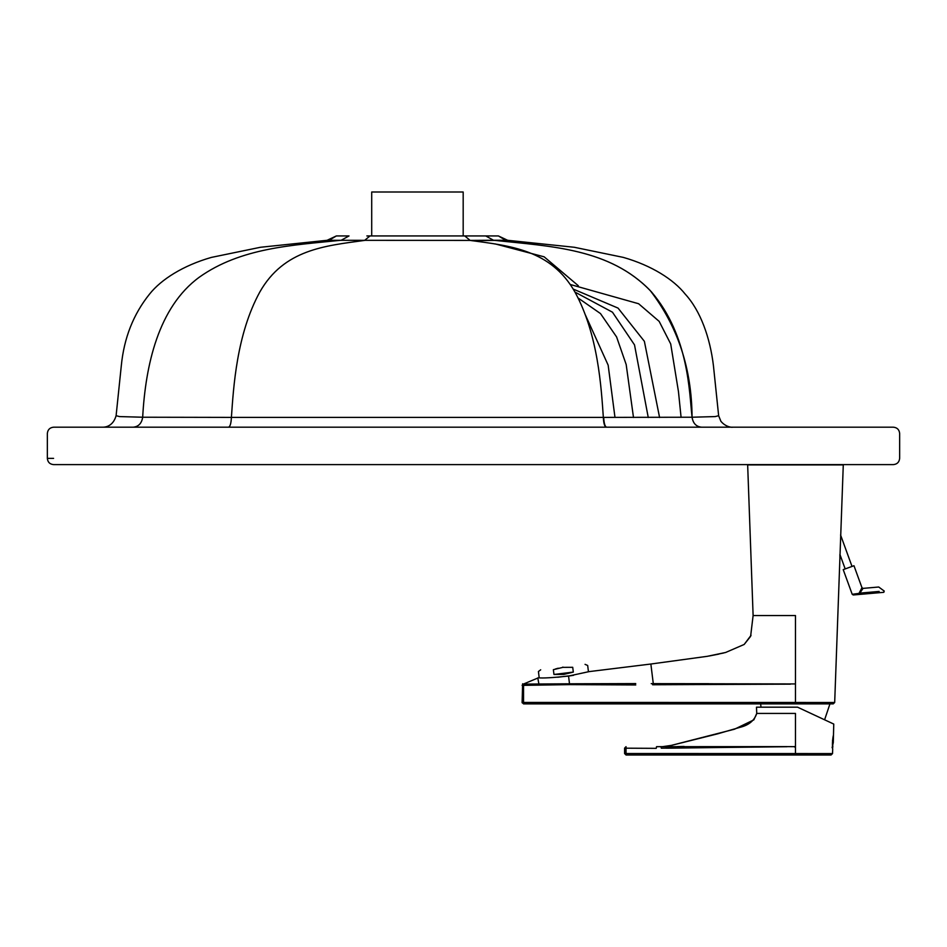 <?xml version="1.0" encoding="UTF-8"?>
<svg xmlns="http://www.w3.org/2000/svg" width="947" height="947" viewBox="0 0 947 947"><rect width="100%" height="100%" fill="white"/><g stroke="black" fill="none" stroke-linecap="round" stroke-linejoin="round"><path stroke-width="1.42" d="M371.709 235.945L371.709 192.004L463.178 192.004L463.178 235.945M833.265 735.76C832.413 740.305 832.224 744.804 832.697 749.278L832.52 753.599L795.468 753.563L795.468 754.996L831.064 754.996L626.038 754.996L624.582 753.54L795.468 753.563L795.468 713.422L756.748 713.422L756.487 707.184L797.552 707.184L833.751 724.064L833.301 742.519L832.117 747.716L832.827 747.136L832.52 740.4M573.503 675.306L557.676 677.247M562.873 667.079C534.274 670.594 534.274 670.594 562.873 667.079C591.473 663.575 591.473 663.575 562.873 667.079M555.392 669.008L558.209 668.215M562.909 667.351L572.722 667.304L562.909 667.351L553.368 669.683L553.959 674.465L573.314 672.086L572.722 667.304C592.313 664.901 592.313 664.901 572.722 667.304M553.368 669.683C533.788 672.086 533.788 672.086 553.368 669.683M553.959 674.465L563.773 674.418L573.314 672.086M840.581 535.008L852.016 566.436M845.186 568.922L839.906 554.421L839.894 558.481L843.28 464.835L747.657 464.835L753.114 615.55L795.468 615.55L795.468 683.947L653.288 683.651L650.861 664.025L707.302 656.318L723.816 652.957M852.205 594.302L843.221 569.632L853.969 565.726L861.971 587.708L858.976 593.39L852.205 594.302L853.271 594.976L858.905 594.479L863.037 588.383L861.971 587.708M859.521 594.432L879.23 592.704C884.652 592.23 884.652 592.23 879.23 592.704L858.905 594.479L859.414 593.165L879.124 591.437C885.918 590.904 885.918 590.904 879.124 591.437C878.65 585.98 878.65 585.98 879.124 591.437L879.23 592.704C886.7 592.088 882.675 592.609 884.273 591.094L878.733 587.01L863.037 588.383M861.51 590.395L859.414 593.165M858.905 594.479L858.976 593.39M336.339 235.945L349.017 235.945L341.216 240.254C292.493 245.226 240.692 247.735 199.272 277.222C158.279 307.207 145.483 365.412 142.677 417.225L119.535 416.585L116.102 415.697L121.311 365.672C123.998 338.008 133.42 314.132 149.59 294.044C161.097 279.543 183.079 265.491 211.43 257.395L260.461 247.274L327.094 240.301L336.339 235.945C330.136 239.816 327.058 241.272 327.094 240.301L470.15 240.408L464.752 235.945L467.889 235.945L369.993 235.945L364.595 240.408C325.2 245.818 283.982 249.357 259.821 292.007C236.549 334.48 233.53 387.205 231.399 417.39L603.346 417.39C601.227 387.299 598.208 334.836 575.16 292.434C551.047 249.392 509.675 245.829 470.15 240.408L493.529 240.254C552.314 246.54 610.472 248.493 651.453 291.901C689.108 336.067 689.227 392.756 692.068 417.225L715.21 416.585L718.643 415.709L720.892 421.285C726.538 428.103 734.032 427.346 732.291 427.192M795.717 464.61L759.328 464.61L795.717 464.61M53.588 427.192L893.412 427.192C897.176 427.582 899.248 429.666 899.65 433.43L899.65 458.372C899.248 462.136 897.176 464.208 893.412 464.61L53.588 464.61C49.8 464.243 47.717 462.16 47.35 458.372L47.35 433.43C47.752 429.666 49.824 427.582 53.588 427.192M228.499 427.192C230.145 426.683 231.104 423.416 231.399 417.39L142.677 417.225C141.707 423.356 138.534 426.683 133.16 427.192L102.69 427.192M133.16 427.192L152.076 427.192M606.258 427.192C604.612 426.683 603.641 423.416 603.346 417.39L692.068 417.225C693.038 423.356 696.211 426.683 701.585 427.192L709.137 427.192M750.959 464.61L721.957 464.61M186.133 464.61L666.463 464.61M157.983 464.61L106.751 464.61M444.19 464.61L141.292 464.61M692.068 417.225C691.76 368.691 677.815 326.478 650.234 290.563C609.146 248.256 550.503 246.374 493.529 240.254L507.651 240.301L498.418 235.945C504.609 239.816 507.687 241.272 507.651 240.301L574.296 247.274L623.315 257.395C651.643 265.48 673.648 279.543 685.143 294.032C700.638 310.865 710.108 337.901 713.434 365.672L718.643 415.709M141.316 464.61L160.173 464.61M160.197 464.61L389.679 464.61M97.943 464.61L53.588 464.61L97.943 464.61M366.856 235.945L498.418 235.945M495.174 243.912L544.146 256.826L578.345 285.745M494.713 240.372L471.997 240.739M839.894 558.481L834.686 702.496L795.468 702.485L779.061 703.893L523.561 703.893L523.561 702.437L522.152 702.792M725.556 652.507L744.176 644.457L750.616 636.337L753.114 615.55M651.654 663.93L589.093 671.612L568.555 676.063L569.502 683.793L635.745 683.592M653.288 683.651L652.601 684.764L790.425 684.148M635.745 684.953L569.609 684.622L569.609 683.793M795.468 683.947L795.468 702.485L523.561 702.437L523.561 685.356L569.609 684.622L569.502 683.793L523.537 684.113L523.561 685.356L522.105 685.356L523.537 684.113M537.813 678.052L523.324 684.113M538.867 683.876L537.789 677.91L538.535 677.815C542.903 678.301 552.906 677.709 568.555 676.063L573.598 675.294M522.637 683.77L522.105 702.437L523.561 703.893L655.573 703.893L655.573 702.473M589.093 671.612L588.454 671.79L587.673 665.469L585.057 664.356M538.535 677.815L539.198 677.839L538.429 671.518L540.69 669.801M756.44 683.923L782.139 684.101L756.44 683.923M651.228 683.639L708.829 683.698M834.686 702.496L833.23 703.893L779.061 703.893M671.387 745.372L734.505 729.202L753.836 719.874L756.748 713.422C754.439 720.501 748.923 725.13 740.175 727.284L717.577 733.854L671.364 745.384L671.376 748.154L784.128 746.615L795.089 746.674L795.397 747.361L793.894 746.615L795.397 747.361L793.894 746.615L795.468 746.686M794.048 746.603L794.841 746.603M797.552 707.184L758.571 707.184L797.552 707.184L822.836 718.974C832.697 723.567 832.697 723.567 822.836 718.974M671.364 745.384L662.509 746.674M661.231 746.674L661.29 748.189L660.97 746.674L658.544 746.674M784.128 746.615L661.278 746.674M787.064 746.721L661.29 748.189M626.038 754.996L626.038 748.189L656.224 748.343L656.591 746.674M677.413 746.567L684.148 746.449M660.97 746.698L656.508 746.674M671.376 748.154L666.167 748.177L666.155 746.662L666.889 746.65M624.582 753.54L624.582 748.13L626.038 746.674L626.038 748.189L624.582 748.13M606.625 427.192C604.967 426.683 603.997 423.416 603.701 417.39M684.894 464.61L617.787 464.61M485.728 235.945L493.529 240.254M53.588 458.372L47.35 458.372M659.586 417.509L644.374 341.322L618.06 308.106L573.207 289.072M585.388 314.96L608.163 365.187L614.982 417.426M578.108 297.997L600.493 313.575L616.592 336.943L626.18 364.548L633.496 417.497M574.971 292.09L612.46 312.19L634.514 344.886L648.257 417.52M843.28 464.918L747.657 464.918M538.346 680.988L538.074 679.461M571.799 702.449L571.799 703.893M795.468 702.485L795.468 703.893M670.997 746.638L670.997 748.154M116.102 415.697C112.776 427.452 103.791 427.204 102.442 427.192M158.042 464.61L223.717 464.61M570.26 284.491L638.621 303.738L659.171 321.388L670.701 343.939L678.454 391.573L681.082 417.355M650.861 664.025L651.702 663.93M707.314 656.318L725.544 652.495M744.176 644.457L751.054 635.295M709.161 655.999L718.891 654.093M824.6 719.791L830.294 702.863M760.666 703.893L760.986 707.184M832.52 753.599L831.064 754.996M658.863 746.674L660.982 746.674M666.629 746.544L661.136 746.674"/></g></svg>
